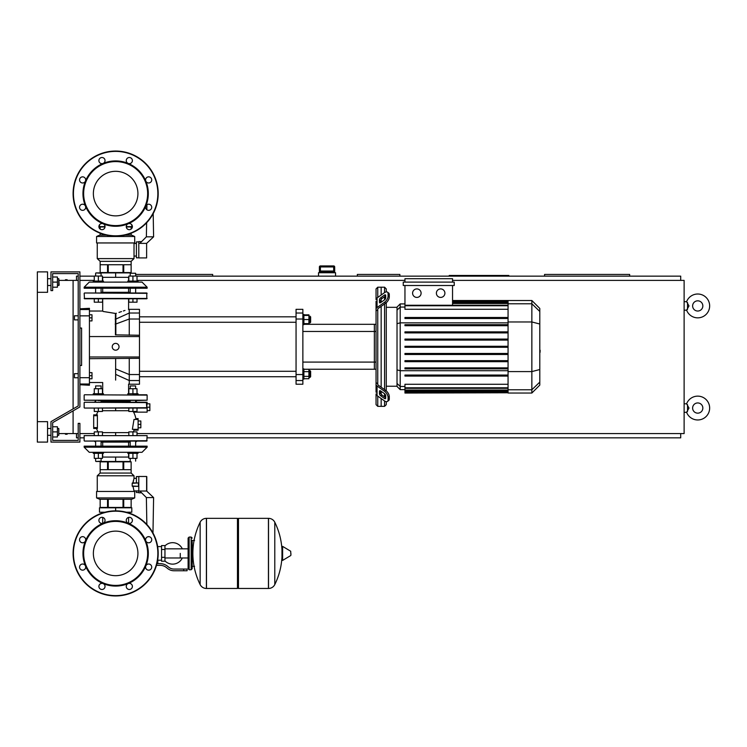 <?xml version="1.0" encoding="UTF-8"?>
<svg xmlns="http://www.w3.org/2000/svg" width="747" height="747" viewBox="0 0 747 747"><rect width="100%" height="100%" fill="white"/><g stroke="black" fill="none" stroke-linecap="round" stroke-linejoin="round"><path stroke-width="1.12" d="M74.457 373.668L74.457 377.758L74.457 373.668L78.202 373.668L78.202 319.884L78.202 373.668L78.202 319.884L74.457 319.884L74.457 315.804L78.202 315.804L78.202 273.589L78.202 405.948L50.964 421.663L50.964 442.093L79.901 442.093L79.901 423.372L78.202 423.372L78.202 440.394L52.673 440.394L52.673 436.986L57.435 436.986L57.435 426.77L52.673 426.77L52.673 422.653L79.901 406.928L79.901 271.889L50.964 271.889L50.964 290.611L52.673 290.611L52.673 273.589L78.202 273.589L78.202 315.804L78.202 273.589L52.673 273.589M89.435 372.65L91.984 372.65L91.984 375.713L89.435 375.713M91.984 375.713L91.984 378.776L89.435 378.776M74.457 315.804L74.457 319.884M89.435 314.776L91.984 314.776L91.984 317.839L89.435 317.839M91.984 317.839L91.984 320.911L89.435 320.911M65.437 279.714L67.127 279.714M65.437 434.259L67.127 434.259M334.693 266.95L333.676 265.932L333.666 266.95L334.684 266.95A1.018 1.018 -90 0 0 333.666 265.932L320.407 265.932A1.018 1.018 90 0 0 319.389 266.95L319.389 271.721L320.183 271.04L333.881 271.04L334.684 271.721L334.693 266.95L334.693 272.739M320.398 265.932L319.38 266.95L320.407 266.95L320.398 265.932A1.018 1.018 90 0 0 319.389 266.95L319.38 272.739M333.666 271.04L320.407 271.04L320.407 266.95L333.666 266.95L333.666 271.04M335.543 276.147L335.543 272.739L318.521 272.739L318.521 276.147M59.134 433.577L73.094 433.577L73.094 410.859L73.094 433.577L78.202 433.577M37.35 421.663L37.35 442.093L47.565 442.093L47.565 421.663L37.35 421.663L37.35 271.889L47.565 271.889L47.565 292.31L37.35 292.31M59.134 280.396L73.094 280.396L73.094 408.889L73.094 280.396L78.202 280.396M709.65 305.934A11.915 11.915 0 0 0 686.605 301.676A11.915 11.915 0 0 1 709.65 305.934A11.915 11.915 0 0 1 686.605 310.182L689.005 305.934L686.605 301.676L684.121 301.676M702.843 305.934A5.108 5.108 0 0 0 697.735 300.826A5.108 5.108 0 0 0 692.628 305.934A5.108 5.108 0 0 0 697.735 311.032A5.108 5.108 0 0 0 702.843 305.934A5.108 5.108 0 0 1 697.735 311.032A5.108 5.108 0 0 1 692.628 305.934M709.65 408.049A11.915 11.915 0 0 0 686.605 403.8A11.915 11.915 0 0 1 709.65 408.049A11.915 11.915 0 0 1 686.605 412.307L689.005 408.049L686.605 403.8L684.121 403.8M702.843 408.049A5.108 5.108 0 0 0 697.735 402.941A5.108 5.108 0 0 0 692.628 408.049A5.108 5.108 0 0 0 697.735 413.156A5.108 5.108 0 0 0 702.843 408.049A5.108 5.108 0 0 1 697.735 413.156A5.108 5.108 0 0 1 692.628 408.049M684.121 310.182L686.605 310.182L687.52 309.333L687.52 302.526M684.121 412.307L686.605 412.307L687.52 411.457L687.52 404.641M399.878 276.147L399.878 274.438L357.327 274.438L357.327 276.147M508.81 276.147L508.81 275.466L449.236 275.466L449.236 276.147M629.656 276.147L629.656 274.438L544.554 274.438L544.554 276.147M212.662 276.147L212.662 274.438L135.646 274.438M76.493 433.577L76.493 437.835L78.202 437.835M79.901 437.835L84.159 437.835M147.131 437.835L680.713 437.835L680.713 433.577M680.713 280.396L680.713 276.147L137.009 276.147M94.271 276.147L79.901 276.147M78.202 276.147L76.493 276.147L76.493 280.396M137.009 433.577L684.121 433.577L684.121 280.396L452.542 280.396M79.901 280.396L94.271 280.396M137.009 280.396L404.958 280.396M79.901 433.577L94.271 433.577M180.27 553.406L180.27 557.981L180.27 553.406M164.956 560.913A10.719 10.719 0 0 0 182.315 557.981M182.315 548.83A10.719 10.719 0 0 0 164.956 545.898M161.548 560.213L157.804 560.213L157.804 563.621M161.548 549.493L161.548 561.23L164.956 561.23L164.956 545.571L161.548 545.571L161.548 549.493L164.956 549.493M161.548 546.599L157.645 546.599M156.011 566.852L156.366 565.731M183.678 570.764L187.086 570.764L187.086 569.065L183.678 569.065L183.678 570.764L174.032 570.764A10.215 10.215 0 0 1 167.655 568.523L166.441 567.552A10.215 10.215 0 0 0 160.063 565.32L156.487 565.32M156.954 563.621L160.063 563.621A11.915 11.915 0 0 1 167.505 566.226L168.719 567.197A8.506 8.506 0 0 0 174.032 569.065L183.678 569.065M150.577 564.685L151.174 565.32M161.548 557.318L164.956 557.318M191.167 569.746L191.167 537.065L189.122 537.065L189.122 569.746L191.167 569.746L192.184 568.719L192.184 540.473L194.575 540.473M268.434 588.468L268.434 518.343L268.528 588.468A6.975 6.975 0 0 0 274.784 584.574L274.784 522.237A6.975 6.975 0 0 0 268.528 518.343L238.48 518.343L238.48 588.468L268.434 588.468M281.974 553.406L281.974 546.748L282.618 546.384L282.618 560.418L281.974 560.054L281.974 553.406M290.91 553.406L290.91 555.208L290.91 553.406M200.14 522.237A6.975 6.975 0 0 1 206.396 518.343L237.462 518.343L237.462 588.468L206.489 588.468L206.489 518.343L206.396 588.468A6.975 6.975 0 0 1 200.14 584.574L200.14 522.237A70.461 70.461 0 0 0 200.14 584.574M192.184 568.719L192.184 540.473M74.457 377.758L78.202 377.758L78.202 405.948M84.495 394.771L147.131 395.116L84.495 394.771M115.645 400.56L147.131 400.224L84.159 400.224L130.202 400.56L130.202 402.269M136.327 400.56L147.131 400.224L135.646 400.56L135.646 402.269M98.193 400.56L101.424 400.56M132.929 394.771L146.795 394.771L138.036 394.771L138.036 393.753L132.929 393.753L132.929 388.72L137.009 388.72L137.009 393.753M115.645 531.126A22.279 22.279 0 0 1 137.924 553.406A22.279 22.279 0 0 1 115.645 575.685A22.279 22.279 0 0 1 93.366 553.406A22.279 22.279 0 0 1 115.645 531.126M115.645 595.957A42.551 42.551 0 0 1 73.094 553.406A42.551 42.551 0 0 1 115.645 510.855A42.551 42.551 0 0 1 158.196 553.406A42.551 42.551 0 0 1 115.645 595.957A42.551 42.551 0 0 1 73.094 553.406A42.551 42.551 0 0 1 115.645 510.855L115.645 507.792L131.808 507.792L131.808 512.218L126.318 512.218M103.142 523.208A32.681 32.681 0 0 1 128.148 523.208A3.063 3.063 0 0 1 127.158 518.213A3.063 3.063 0 0 1 131.491 518.213A3.063 3.063 0 0 1 128.148 523.208A32.681 32.681 0 0 1 145.833 540.903A3.063 3.063 0 0 1 148.662 536.663A3.063 3.063 0 0 1 151.725 539.726A3.063 3.063 0 0 1 145.833 540.903A32.681 32.681 0 0 1 145.833 565.909A3.063 3.063 0 0 1 150.829 564.919A3.063 3.063 0 0 1 150.829 569.251A3.063 3.063 0 0 1 145.833 565.909A32.681 32.681 0 0 1 128.148 583.594A3.063 3.063 0 0 1 132.387 586.423A3.063 3.063 0 0 1 129.324 589.486A3.063 3.063 0 0 1 128.148 583.594A32.681 32.681 0 0 1 85.447 540.903A32.681 32.681 0 0 1 103.142 523.208A3.063 3.063 0 0 1 98.903 520.379A3.063 3.063 0 0 1 101.966 517.316A3.063 3.063 0 0 1 103.142 523.208M115.645 585.405A32 32 0 0 1 83.645 553.406A32 32 0 0 1 115.645 521.406A32 32 0 0 1 147.645 553.406A32 32 0 0 1 115.645 585.405M104.132 588.589A3.063 3.063 0 0 1 99.799 588.589A3.063 3.063 0 0 1 103.142 583.594A3.063 3.063 0 0 1 104.132 588.589M82.618 570.148A3.063 3.063 0 0 1 79.555 567.085A3.063 3.063 0 0 1 85.447 565.909A3.063 3.063 0 0 1 82.618 570.148M80.452 541.892A3.063 3.063 0 0 1 80.452 537.56A3.063 3.063 0 0 1 85.447 540.903A3.063 3.063 0 0 1 80.452 541.892M115.645 171.315A22.279 22.279 0 0 0 93.366 193.594A22.279 22.279 0 0 0 115.645 215.874A22.279 22.279 0 0 0 137.924 193.594A22.279 22.279 0 0 0 115.645 171.315M158.196 193.594A42.551 42.551 0 0 0 115.645 151.043A42.551 42.551 0 0 0 73.094 193.594A42.551 42.551 0 0 0 115.645 236.145A42.551 42.551 0 0 0 158.196 193.594M115.645 226.276A32.681 32.681 0 0 0 128.148 163.406A32.681 32.681 0 0 0 103.142 163.406A3.063 3.063 0 0 0 104.132 158.411A3.063 3.063 0 0 0 99.799 158.411A3.063 3.063 0 0 0 103.142 163.406A3.063 3.063 0 0 1 103.133 163.406A32.681 32.681 0 0 0 85.447 181.091A3.063 3.063 0 0 0 82.618 176.852A3.063 3.063 0 0 0 79.555 179.915A3.063 3.063 0 0 0 85.447 181.091L85.447 181.091A32.681 32.681 0 0 0 85.447 206.097A3.063 3.063 0 0 0 80.452 205.108A3.063 3.063 0 0 0 80.452 209.44A3.063 3.063 0 0 0 85.447 206.097A3.063 3.063 0 0 1 85.447 206.107A3.063 3.063 0 0 0 85.447 206.097A32.681 32.681 0 0 0 103.142 223.792A3.063 3.063 0 0 0 98.903 226.621A3.063 3.063 0 0 0 101.966 229.684A3.063 3.063 0 0 0 103.142 223.792A3.063 3.063 0 0 1 103.142 223.792A32.681 32.681 0 0 0 115.645 226.276M115.645 225.594A32 32 0 0 0 147.645 193.594A32 32 0 0 0 115.645 161.595A32 32 0 0 0 83.645 193.594A32 32 0 0 0 115.645 225.594M128.148 223.792A3.063 3.063 0 0 0 127.158 228.787A3.063 3.063 0 0 0 131.491 228.787A3.063 3.063 0 0 0 128.148 223.792A3.063 3.063 0 0 1 128.148 223.783M145.833 206.097A3.063 3.063 0 0 0 148.662 210.337A3.063 3.063 0 0 0 151.725 207.274A3.063 3.063 0 0 0 145.833 206.097A3.063 3.063 0 0 0 145.833 206.107A3.063 3.063 0 0 1 145.833 206.097M145.833 181.091A3.063 3.063 0 0 0 150.829 182.081A3.063 3.063 0 0 0 150.829 177.749A3.063 3.063 0 0 0 145.833 181.091L145.833 181.091M128.148 163.406A3.063 3.063 0 0 0 132.387 160.577A3.063 3.063 0 0 0 129.324 157.514A3.063 3.063 0 0 0 128.148 163.406L128.148 163.406M147.131 403.8L149.858 403.8L149.858 410.607L147.131 410.607M132.994 411.457L133.573 412.139L132.994 411.457L133.573 412.139L147.131 412.139L147.131 407.199L149.858 407.199M138.111 420.991L140.838 420.991L140.838 427.798L138.111 427.798M138.111 424.389L140.838 424.389M93.254 394.771L93.254 393.753L98.361 393.753L98.361 388.72L102.442 388.72L102.442 393.753M101.088 388.72L101.088 385.928L95.635 385.928L95.635 388.72M95.635 385.928L101.088 385.928M102.442 411.457L94.271 411.457L94.271 408.049L84.495 408.049L146.403 408.049L137.009 408.049L137.009 411.457L128.839 411.457L128.839 408.049L102.442 408.049L102.442 411.457M98.361 408.049L98.361 411.457M94.271 393.753L94.271 388.72L98.361 388.72M98.361 393.753L103.469 393.753L103.469 394.771M127.821 394.771L127.821 393.753L132.929 393.753M135.646 388.72L135.646 385.928L130.202 385.928L130.202 388.72M130.202 385.928L135.646 385.928M132.929 408.049L132.929 411.457M128.839 393.753L128.839 388.72L132.929 388.72M98.361 452.299L93.254 452.299L93.254 453.326L103.469 453.326L103.469 452.299M101.088 458.359L101.088 461.151L95.98 461.497L130.548 461.497M102.442 435.286L102.442 431.878L94.271 431.878L94.271 435.286M98.361 435.286L98.361 431.878M94.271 453.326L94.271 458.359L102.442 458.359L102.442 453.326M98.361 453.326L98.361 458.359M127.821 452.299L127.821 453.326L138.036 453.326L138.036 452.299L132.929 452.299M137.009 435.286L137.009 431.878L128.839 431.878L128.839 435.286M132.929 435.286L132.929 431.878M128.839 453.326L128.839 458.359L137.009 458.359L137.009 453.326M132.929 453.326L132.929 458.359M98.109 411.457A19.478 19.478 0 0 0 96.447 414.856L93.683 414.856L97.399 414.856L97.381 415.715L97.399 414.856L97.381 415.715L93.683 415.715L93.683 414.856M133.573 412.139A19.478 19.478 0 0 1 135.823 418.6L138.111 418.6L135.823 418.6L138.111 418.6L138.111 430.179L134.115 430.179A19.478 19.478 0 0 1 133.181 431.878M97.381 415.715L97.399 428.479L97.381 427.62L97.399 428.479L97.381 427.62L97.399 428.479L93.683 428.479L96.447 428.479A19.478 19.478 0 0 0 98.109 431.878M147.131 435.622L84.159 435.622L147.131 435.622L146.795 441.066L84.495 441.066L147.131 440.73M137.093 441.066L146.795 441.066L137.093 441.066L135.646 442.093M130.202 442.093L101.088 442.093M95.635 401.242L94.197 402.269L84.495 402.269L146.393 402.269L146.739 407.199L147.131 402.269L137.093 402.269L135.646 401.242M130.202 401.242L101.088 401.242M134.703 419.459L133.993 419.459L134.703 419.459L133.993 419.459L132.378 429.329L133.162 429.329M134.115 430.179L138.111 430.179M146.739 407.199L146.403 408.049L137.009 408.049M115.645 408.049L115.645 410.71L102.442 410.71M93.683 428.479L93.683 415.715M95.635 442.093L94.197 441.066M102.442 432.625L115.645 432.625L115.645 435.286M84.159 447.201L89.257 452.299L84.159 447.201L147.131 447.201L147.131 446.174L84.159 446.174L84.159 447.201L89.257 452.299L93.254 452.299M128.596 446.174L128.596 442.093M102.694 446.174L102.694 442.093M95.224 452.299L136.159 452.271M147.131 447.201L142.023 452.299L147.131 447.201L142.023 452.299L138.036 452.299M102.442 457.071L115.645 457.071L115.645 461.497M115.645 457.071L128.839 457.071M104.963 512.218L99.472 512.218L99.472 507.792L115.645 507.792M146.617 491.022L146.795 476.642L146.617 491.022L153.602 497.577L146.375 497.577L139.82 491.022L146.617 491.022L146.617 476.474L138.793 476.474L138.793 492.815L141.613 492.815M153.602 497.577L152.976 532.994M146.375 497.577L146.851 524.478M148.055 536.729L149.279 536.729M138.793 492.525L136.412 492.525L136.412 490.938M138.793 476.577L136.412 476.577L136.412 482.945L138.793 482.945M131.127 461.833L123.741 461.833L123.741 469.667L131.127 469.667L131.127 461.833L131.136 473.066L100.154 473.066L97.259 475.792L97.259 491.451M123.741 461.833L108.259 461.833L108.259 469.667L123.022 469.667L123.022 461.833M108.259 461.833L100.163 461.833L100.163 469.667L107.54 469.667L107.54 461.833M100.163 461.833L100.154 473.066M131.136 473.066L134.021 475.792L97.259 475.792M136.412 478.341L134.021 478.341L132.994 482.945M138.793 490.938L134.021 490.938L134.021 491.451M133.078 482.226L133.405 480.48M96.578 497.922L96.578 491.451L134.703 491.451L134.703 497.922L131.64 499.276L99.64 499.276L96.578 497.922L134.703 497.922M134.021 475.792L134.021 478.341M132.994 486.344L134.021 490.938M138.447 486.344L138.447 482.945L132.191 483.281L132.191 486.008L138.447 486.344L132.35 486.344M100.163 507.446L100.163 499.276L100.154 507.446L131.136 507.446L131.136 499.276M123.741 507.446L123.741 499.276M123.022 499.276L123.022 507.446M108.259 507.446L108.259 499.276M107.54 499.276L107.54 507.446M132.35 482.945L136.412 482.945M93.683 427.62L97.381 427.62L97.399 428.479M138.111 418.6L135.823 418.6M128.839 408.049L102.442 408.049M94.271 408.049L146.739 407.713M146.795 490.77L146.795 476.642L146.795 490.77M132.929 282.105L138.036 282.105L138.036 281.077L132.929 281.077L132.929 276.045L128.839 276.045L128.839 281.077M135.646 273.253L130.202 273.253L135.646 273.253L135.646 276.045M128.839 298.781L128.839 302.19L137.009 302.19L137.009 298.781L146.795 298.781L146.795 292.992L84.495 292.992L147.131 293.338M132.929 298.781L132.929 302.19M137.009 281.077L137.009 276.045L132.929 276.045M132.929 281.077L127.821 281.077L127.821 282.105M103.469 282.105L103.469 281.077L98.361 281.077L98.361 276.045L94.271 276.045L94.271 281.077M130.548 272.907L95.98 272.907L101.088 273.253L101.088 276.045M84.159 293.338L84.495 298.781L94.271 298.781L94.271 302.19L102.442 302.19L102.694 298.781L102.694 311.032L89.435 311.032M98.361 298.781L98.361 302.19M102.442 281.077L102.442 276.045L98.361 276.045M98.361 281.077L93.254 281.077L93.254 282.105L98.361 282.105M147.131 287.203L142.023 282.105L147.131 287.203L147.131 288.23L84.159 288.23L84.159 287.203L147.131 287.203L142.023 282.105L138.036 282.105M128.596 288.23L128.596 292.31M102.694 288.23L102.694 292.31M95.13 282.133L136.066 282.105M84.159 287.203L89.257 282.105L84.159 287.203L89.257 282.105L93.254 282.105M128.839 277.333L115.645 277.333L115.645 272.907M115.645 277.333L102.442 277.333M99.472 224.838L99.472 226.612L105.028 226.612M131.808 224.838L131.808 226.612L126.262 226.612M146.617 243.382L139.82 243.382L146.375 236.827L153.602 236.827L146.617 243.382L146.617 257.93L138.793 257.93L138.793 241.589L141.613 241.589M153.602 236.827L153.191 213.614M146.375 236.827L146.627 222.765M146.851 209.739L146.935 204.743M138.793 241.879L136.412 241.879L136.412 257.827L138.793 257.827M131.127 272.571L131.127 264.737L123.741 264.737L123.741 272.571L131.127 272.571L131.136 261.338L134.021 258.611L134.021 256.062L136.412 256.062M100.154 272.571L107.54 272.571L107.54 264.737L100.163 264.737L100.163 272.571L100.154 261.338L97.259 258.611L97.259 242.952M136.412 243.466L134.021 243.466L134.021 256.062M96.578 236.491L96.578 242.952L134.703 242.952L134.703 236.491L96.578 236.491L99.64 235.128L106.373 235.128M134.703 236.491L131.64 235.128L124.908 235.128M134.021 243.466L134.021 242.952M131.136 229.086L131.136 226.957L131.127 229.096L131.136 226.957L126.28 226.957M105.01 226.957L100.154 226.957L100.163 229.096L100.154 226.957M100.163 235.128L100.163 233.232L100.154 235.128M97.259 258.611L134.021 258.611M131.127 233.232L131.136 235.128M123.022 272.571L123.022 264.737L108.259 264.737L108.259 272.571L123.741 272.571M107.54 272.571L108.259 272.571M100.154 261.338L131.136 261.338M94.271 298.781L137.009 298.781M101.088 292.31L130.202 292.31M539.792 343.256L539.792 350.306M540.193 350.306L539.792 352.752M540.193 351.856L539.792 352.901M377.758 297.437L377.758 287.203L381.157 287.203L381.157 295.028L381.157 287.203L384.565 287.203L384.565 292.619M377.758 383.809L377.758 384.294A1.699 1.205 0 0 0 378.253 385.144L385.685 390.401L384.481 391.251L377.048 385.994A3.408 2.409 180 0 1 376.049 384.294L376.049 382.604L377.758 383.809L377.758 309.744L376.049 310.957L376.049 309.267A3.408 2.409 0 0 1 377.048 307.559L384.481 302.311L385.685 303.161L378.253 308.408A1.699 1.205 180 0 0 377.758 309.267L377.758 309.744M387.422 401.438L388.627 400.579A5.108 2.549 -125.3 0 0 389.29 398.963L388.085 399.822A5.108 2.549 54.7 0 1 387.422 401.438A5.108 2.549 54.7 0 1 384.481 400.878L377.048 395.621A3.408 2.409 0 0 1 376.049 393.921L376.049 404.65L377.758 406.349L377.758 396.125M377.758 406.349L381.157 406.349L381.157 398.534L381.157 406.349L384.565 406.349L386.264 404.65L386.264 401.662M381.157 394.192L381.157 391.307L381.157 394.192M381.157 387.198L381.157 306.354L381.157 387.198M381.157 302.246L381.157 299.36L381.157 302.246M379.457 302.246L379.457 299.846A1.699 0.85 125.3 0 1 380.662 297.782L384.481 295.084A1.699 0.85 125.3 0 1 385.461 294.897A1.699 0.85 125.3 0 1 385.685 295.438L385.685 297.848A1.699 0.85 125.3 0 1 384.481 299.902L380.662 302.6A1.699 0.85 125.3 0 1 379.681 302.787A1.699 0.85 125.3 0 1 379.457 302.246L380.26 302.815M384.481 295.084L385.685 295.943L381.866 298.641A1.699 0.85 -54.7 0 0 380.662 300.696L380.662 302.6M379.457 393.716L379.457 391.307A1.699 0.85 54.7 0 1 379.681 390.765A1.699 0.85 54.7 0 1 380.662 390.952L380.662 392.866A1.699 0.85 -125.3 0 0 381.866 394.92L385.685 397.619L384.481 398.468L380.662 395.77A1.699 0.85 54.7 0 1 379.457 393.716L380.662 392.866M380.662 390.952L384.481 393.65A1.699 0.85 54.7 0 1 385.685 395.714L385.685 398.114A1.699 0.85 54.7 0 1 385.461 398.655A1.699 0.85 54.7 0 1 384.481 398.468M385.685 303.161A5.108 2.549 -54.7 0 0 389.29 296.998L389.29 294.589A5.108 2.549 -54.7 0 0 388.627 292.973L387.422 292.124A5.108 2.549 125.3 0 0 384.481 292.684L377.048 297.932A3.408 2.409 180 0 0 376.049 299.631L376.049 288.912L377.758 287.203M389.29 296.998L388.085 296.148A5.108 2.549 125.3 0 1 384.481 302.311M388.085 296.148L388.085 293.739L389.29 294.589M387.422 292.124A5.108 2.549 125.3 0 1 388.085 293.739M388.085 399.822L388.085 397.413L389.29 396.564A5.108 2.549 -125.3 0 0 385.685 390.401M384.481 391.251A5.108 2.549 54.7 0 1 388.085 397.413M389.29 398.963L389.29 396.564M376.049 310.957L376.049 382.604M397.021 386.227L386.264 386.227M397.021 307.325L386.264 307.325M384.565 296.727L384.565 299.836M384.565 303.954L384.565 389.607M384.565 393.716L384.565 396.825M384.565 400.934L384.565 406.349M384.565 287.203L386.264 288.912L386.264 291.89M440.646 288.912A4.258 4.258 0 0 1 444.904 293.16A4.258 4.258 0 0 1 440.646 297.418A4.258 4.258 0 0 1 436.388 293.16A4.258 4.258 0 0 1 440.646 288.912M416.854 288.912A4.258 4.258 0 0 1 421.103 293.16A4.258 4.258 0 0 1 416.854 297.418A4.258 4.258 0 0 1 412.596 293.16A4.258 4.258 0 0 1 416.854 288.912M403.249 282.105L403.249 285.503L454.241 285.503L454.241 282.105L403.249 282.105M508.063 309.277L404.958 309.277L404.958 285.503M452.542 285.503L452.542 305.252M404.958 282.105L404.958 278.696L452.542 278.696L452.542 282.105M400.196 303.917L397.021 307.092L397.021 386.46L400.196 389.635L400.196 303.917L404.958 303.917M386.264 390.858L386.264 302.703M404.958 392.763L404.958 392.259L404.958 392.763L508.063 392.763L404.958 393.043M508.063 305.252L404.958 305.252L404.958 305.756L508.063 305.756M531.855 300.518L531.855 393.043L539.792 385.107L539.792 308.446L531.855 300.518L508.063 300.518L508.063 392.763M508.063 361.679L404.958 361.679L404.958 360.661L508.063 360.661M508.063 354.489L404.958 354.489L404.958 353.462L508.063 353.462M508.063 376.077L404.958 376.077L404.958 375.05L508.063 375.05M508.063 368.878L404.958 368.878L404.958 367.86L508.063 367.86M508.063 391.437L404.958 391.437L404.958 390.055L404.958 390.569L508.063 390.569M508.063 391.951L404.958 391.951L508.063 392.259M508.063 387.796L404.958 387.796L404.958 384.275L508.063 384.275M508.063 388.309L404.958 388.309L404.958 390.055L508.063 390.055M508.063 347.29L404.958 347.29L404.958 346.272L508.063 346.272M508.063 331.873L404.958 331.873L404.958 332.901L508.063 332.901M508.063 339.073L404.958 339.073L404.958 340.09L508.063 340.09M508.063 317.484L404.958 317.484L404.958 318.502L508.063 318.502M508.063 324.684L404.958 324.684L404.958 325.701L508.063 325.701M376.049 309.267L376.049 301.33L376.049 309.267M376.049 384.294L376.049 392.231M376.049 324.31L374.35 324.31L374.35 369.242L303.889 369.242M376.049 331.463L374.35 331.463L374.35 324.31L303.889 324.31M302.862 331.463L374.35 331.463L374.35 369.242L376.049 369.242M302.862 380.54L302.862 374.546L296.055 374.546L296.055 380.54L302.862 380.54L302.862 384.219L296.055 384.219L296.055 380.54M296.055 374.546L296.055 319.016L302.862 319.016L302.862 313.021L296.055 313.021L296.055 319.016M296.055 313.021L296.055 309.333L302.862 309.333L302.862 313.021M302.862 319.016L302.862 374.546M302.862 324.656L303.889 324.656L303.889 314.44L302.862 314.44M309.949 316.14L309.949 322.947L310.631 322.265L310.631 316.821L308.922 316.14M303.889 315.458L308.922 315.458L308.922 314.832L303.889 314.832M303.889 323.628L308.922 323.628L308.922 315.458M303.889 319.548L308.922 319.548M303.889 324.263L308.922 324.263L308.922 323.628M139.474 376.731L296.055 376.731M139.474 371.287L296.055 371.287M302.862 368.906L303.889 368.906L303.889 379.121L302.862 379.121M308.922 370.605L309.949 370.605L309.949 377.412L308.922 377.412M309.949 377.412L310.631 376.731L310.631 371.287L309.949 370.605M303.889 376.367L308.922 376.367L308.922 369.298L303.889 369.298M303.889 371.651L308.922 371.651M303.889 378.729L308.922 378.729L308.922 376.367M115.645 380.092C132.21 385.349 132.21 385.349 115.645 380.092C98.931 382.753 98.931 382.753 115.645 380.092L115.645 358.691M115.645 313.469C98.996 310.799 98.921 310.799 115.421 313.46L115.645 313.469M115.645 343.377A3.408 3.408 0 0 1 119.044 346.776A3.408 3.408 0 0 1 115.645 350.184A3.408 3.408 0 0 1 112.237 346.776A3.408 3.408 0 0 1 115.645 343.377M89.435 336.57L139.474 336.57L139.474 313.021L129.259 313.021L129.259 309.333L128.456 309.454M115.44 334.861L139.474 335.244M139.474 336.57L139.474 356.991L89.435 356.991M139.474 380.54L139.474 384.219L129.259 384.219L129.259 380.54L139.474 380.54L139.474 356.991M129.259 309.333L139.474 309.333L139.474 313.021M89.435 358.691L139.474 358.308M115.841 334.861L115.86 313.404L116.364 313.254M115.421 313.451L115.44 334.889M124.973 310.453L123.348 310.967M121.481 311.583L118.988 312.423M115.178 319.156A1.699 1.317 2.3 0 0 116.037 318.997L129.259 313.021L129.259 319.016L139.474 319.016M129.259 335.244L129.259 319.016L116.037 323.927A1.699 1.083 -1.9 0 1 115.178 324.095M115.645 368.925L129.259 374.546L129.259 380.54L115.645 374.387M139.474 374.546L129.259 374.546L129.259 358.308M79.901 308.819L89.435 308.315L89.435 309.538L79.901 309.538M79.901 315.86L89.435 315.86L89.435 309.538M89.435 315.86L89.435 377.702L79.901 377.702M79.901 384.014L89.435 384.014L89.435 377.702M89.435 384.014L89.435 385.247L79.901 384.742M79.901 365.498L81.6 365.498L81.6 328.054L79.901 328.054M81.6 365.498L81.6 328.054L81.6 365.498M58.798 285.503L58.798 278.696L59.134 285.167L57.435 285.503M58.798 435.286L58.798 428.479L58.798 435.286L57.435 435.286M52.673 431.878L57.435 431.878M52.673 276.997L57.435 276.997L57.435 287.203L52.673 287.203M52.673 282.105L57.435 282.105M78.202 440.394L52.673 440.394L78.202 440.394L52.673 440.394L52.673 422.653M52.673 440.394L52.673 436.986L52.673 440.394M319.389 271.721L334.684 271.721M268.528 588.468L268.528 518.343M290.91 555.208L290.695 551.239L282.618 546.384M206.396 518.343L206.396 588.468M157.85 553.406A42.215 42.215 0 0 1 115.645 595.611A42.215 42.215 0 0 1 73.43 553.406A42.215 42.215 0 0 1 115.645 511.191A42.215 42.215 0 0 1 157.85 553.406M115.645 235.809A42.215 42.215 0 0 0 157.85 193.594A42.215 42.215 0 0 0 115.645 151.389A42.215 42.215 0 0 0 73.43 193.594A42.215 42.215 0 0 0 115.645 235.809M138.111 419.459L133.993 419.459M132.378 429.329L138.111 429.329M128.839 410.71L115.645 410.71M146.739 402.605L84.495 402.269M115.645 432.625L128.839 432.625M84.159 298.445L147.131 298.445M380.662 300.696L379.457 299.846M381.866 298.641L380.662 297.782M380.26 390.737L379.457 391.307M381.866 394.92L380.662 395.77M377.048 307.559L377.048 297.932M377.048 395.621L377.048 385.994M508.063 301.302L452.542 301.302M508.063 302.115L452.542 302.115M508.063 303.497L452.542 303.497M404.958 307.064L400.196 307.064L397.021 310.126M397.021 323.666L400.196 322.844L508.063 322.844M404.958 386.488L400.196 386.488L397.021 383.426M397.021 369.886L400.196 370.708L508.063 370.708M539.792 311.443L531.855 303.777L508.063 303.777M508.063 321.966L531.855 321.966L539.792 324.011M508.063 371.586L531.855 371.586L539.792 369.541M508.063 389.775L531.855 389.775L539.792 382.119M376.049 362.09L302.862 362.09M102.694 512.218L102.694 512.872M102.694 517.41L102.694 523.358M128.596 523.358L128.596 517.41M128.596 512.872L128.596 512.218M320.183 271.04L334.002 271.04M188.104 557.981L164.956 557.981M188.104 548.83L164.956 548.83M192.184 566.338L194.575 566.338M274.784 584.574A70.461 70.461 0 0 0 281.974 556.87M281.974 549.941A70.461 70.461 0 0 0 274.784 522.237M290.695 555.572L282.618 560.418M237.462 519.361L238.48 518.343M237.462 587.441L238.48 588.468M189.122 539.11L188.104 538.083L188.104 568.719L189.122 569.746M189.122 537.065L188.104 538.083M191.167 537.065L192.184 538.083M189.122 567.701L188.104 568.719M84.159 400.224L84.159 395.116M147.131 400.224L147.131 395.116M95.635 400.56L95.635 402.269M101.088 402.269L101.088 400.56M101.088 441.066L101.088 446.174M95.635 458.359L95.635 461.151M95.635 441.066L95.635 446.174M135.646 441.066L135.646 446.174M135.646 458.359L135.646 461.151M130.202 458.359L130.202 461.151M130.202 441.066L130.202 446.174M84.159 407.713L84.159 402.605M84.159 440.73L84.159 435.622M102.694 457.071L102.694 453.326M128.596 457.071L128.596 453.326M135.646 292.992L135.646 288.23M130.202 292.992L130.202 288.23M130.202 276.045L130.202 273.253M101.088 292.992L101.088 288.23M95.635 292.992L95.635 288.23M95.635 276.045L95.635 273.253M102.694 277.333L102.694 281.077M128.596 277.333L128.596 281.077M508.063 300.518L452.542 300.518M452.542 300.789L508.063 300.789M452.542 301.611L508.063 301.611M452.542 302.993L508.063 302.993M404.958 389.635L400.196 389.635M531.855 393.043L508.063 393.043M296.055 322.265L139.474 322.265M308.922 322.947L309.949 322.947M296.055 316.821L139.474 316.821M89.435 382.52L102.694 382.52L102.694 393.753M128.596 298.781L128.596 309.417M129.259 384.219L128.596 384.135L128.596 393.753M47.565 285.503L50.964 285.503M50.964 435.286L47.565 435.286M57.435 428.479L58.798 428.479M50.964 428.479L47.565 428.479M57.435 278.696L58.798 278.696M50.964 278.696L47.565 278.696"/></g></svg>
